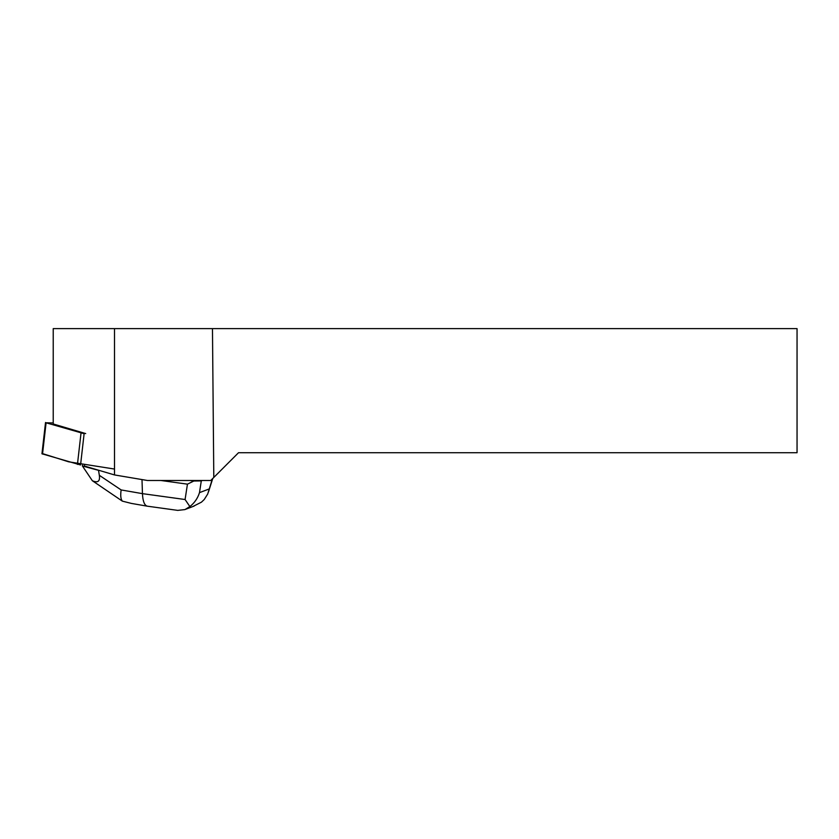 <?xml version="1.0" encoding="UTF-8"?>
<svg xmlns="http://www.w3.org/2000/svg" width="839" height="839" viewBox="0 0 839 839"><rect width="100%" height="100%" fill="white"/><g stroke="black" fill="none" stroke-linecap="round" stroke-linejoin="round"><path stroke-width="1.26" d="M53.224 422.961L46.093 422.793L84.12 433.69L80.554 464.974L41.95 453.784L45.526 422.499M114.513 474.937L147.412 480.485L210.757 480.485L213.798 477.443L212.466 328.615L114.513 328.615L114.513 474.937L84.361 466.012L84.382 465.435M85.693 433.574L53.224 423.968L53.224 328.615L114.513 328.615M212.466 328.615L797.05 328.615L797.05 452.724L238.517 452.724L213.798 477.443M192.718 506.599L201.433 502.173L204.255 499.499L207.684 494.056L212.414 478.828M202.377 480.485L201.287 480.904L199.493 492.64C197.742 498.251 194.533 502.897 189.866 506.567L184.958 509.588L177.732 510.385L147.286 506.179C144.423 505.361 142.808 501.187 142.452 493.647L185.083 499.52L187.443 484.155L160.847 480.485M187.443 484.155L193.819 481.03L189.887 480.485M99.589 470.522L98.541 470.207M193.819 481.03L201.287 480.904M99.338 475.314L98.52 470.333L82.411 465.991L92.353 480.737C97.89 483.149 100.219 481.334 99.338 475.314L121.141 489.945L142.452 493.647L142.001 479.572M82.411 465.991L82.495 465.205M185.083 499.52L189.866 506.567M92.353 480.737L122.347 501.135C120.732 499.142 120.334 495.409 121.141 489.945M122.347 501.135L131.283 503.39M114.513 469.053L68.651 461.817L42.579 453.626M46.093 422.793L42.527 454.077M77.44 464.418L81.016 433.123M199.493 492.64L209.184 488.948M212.76 478.482L208.439 492.032M194.155 506.053L184.947 509.556M147.286 506.179L131.062 503.358"/></g></svg>

